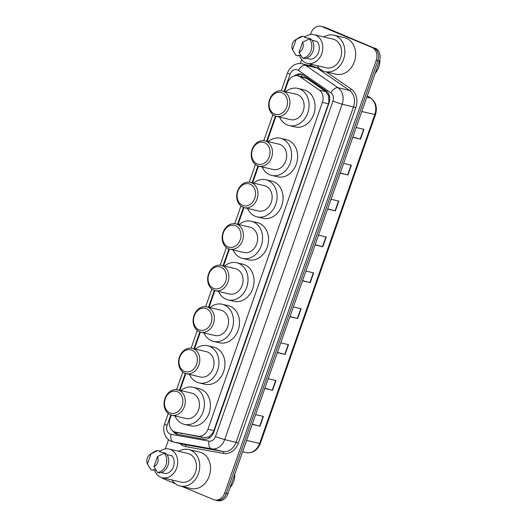 <?xml version="1.0" encoding="UTF-8"?>
<svg xmlns="http://www.w3.org/2000/svg" width="527" height="527" viewBox="0 0 527 527"><rect width="100%" height="100%" fill="white"/><g stroke="black" fill="none" stroke-linecap="round" stroke-linejoin="round"><path stroke-width="0.79" d="M171.315 415.072L170.03 418.741A10.402 8.386 -76.8 0 0 175.438 432.1L204.634 437.706L209.278 436.692L213.27 432.193L328.4 103.799L328.855 102.139L328.644 95.842L325.838 91.606L306.707 78.385L304.231 77.304L297.847 75.809A10.402 8.386 -76.8 0 0 287.702 82.713L284.606 91.546M175.438 432.1A10.402 8.386 -76.8 0 0 175.781 432.173L198.132 436.185A10.402 8.386 -76.8 0 0 207.941 429.215L322.392 102.396A10.402 8.386 -76.8 0 0 319.336 90.084L300.206 76.863A10.402 8.386 -76.8 0 0 298.908 76.151A10.402 8.386 -76.8 0 0 297.847 75.809M275.964 116.223L267.149 141.401M258.507 166.077L252.617 182.895M243.975 207.572L238.085 224.397M229.443 249.073L223.553 265.898M214.911 290.575L209.021 307.399M200.379 332.076L194.489 348.894M185.847 373.571L179.951 390.395M172.619 430.704A10.402 8.386 -76.8 0 0 177.335 434.334A10.402 8.386 -76.8 0 0 177.678 434.406L203.942 439.123A10.402 8.386 -76.8 0 0 213.745 432.153L329.006 103.022A10.402 8.386 -76.8 0 0 325.956 90.71L303.48 75.177A10.402 8.386 -76.8 0 0 302.175 74.465A10.402 8.386 -76.8 0 0 301.121 74.123A10.402 8.386 -76.8 0 0 294.501 75.862M296.892 75.657A10.402 8.386 103.2 0 1 301.905 74.36M310.429 34.551L310.884 33.247A10.402 8.386 103.2 0 1 321.029 26.35A10.402 8.386 103.2 0 1 322.089 26.693L371.871 47.377A10.402 8.386 103.2 0 1 376.219 60.394L224.719 493.002A10.402 8.386 103.2 0 1 214.575 499.899A10.402 8.386 103.2 0 1 213.514 499.563L181.782 486.375M165.326 448.892L168.548 439.683M300.258 63.583L301.655 59.597M175.438 483.74L163.739 478.878A10.402 8.386 103.2 0 1 161.664 477.548M321.029 26.35L324.23 27.101A10.402 8.386 103.2 0 1 325.284 27.437L373.472 47.746A10.402 8.386 103.2 0 1 377.819 60.77L226.32 493.377A10.402 8.386 103.2 0 1 216.175 500.275A10.402 8.386 103.2 0 0 226.32 493.377L377.819 60.77A10.402 8.386 103.2 0 0 373.472 47.746L323.69 27.068L371.871 47.377M322.629 26.725A10.402 8.386 103.2 0 1 323.69 27.068A10.402 8.386 103.2 0 0 322.629 26.725M178.238 434.505A10.402 8.386 103.2 0 1 174.773 431.903M375.066 48.122A10.402 8.386 103.2 0 1 379.42 61.145L227.921 493.753A10.402 8.386 103.2 0 1 217.776 500.65L214.575 499.899M277.426 352.385L285.114 354.434L277.347 352.622M280.772 342.833L288.539 344.651L285.114 354.434M264.857 388.274L272.545 390.323L264.778 388.504M268.203 378.722L275.97 380.534L272.545 390.323M252.295 424.156L259.976 426.211L252.209 424.393M255.635 414.611L263.401 416.422L259.976 426.211M315.133 244.719L322.814 246.774L315.047 244.956M318.473 235.167L326.239 236.985L322.814 246.774M327.695 208.83L335.383 210.886L327.616 209.067M331.042 199.278L338.808 201.097L335.383 210.886M340.264 172.948L347.952 174.997L340.185 173.179M343.611 163.396L351.377 165.208L347.952 174.997M352.833 137.06L360.514 139.108L352.754 137.29M356.18 127.508L363.946 129.319L360.514 139.108M289.995 316.496L297.676 318.545L289.909 316.734M293.341 306.945L301.108 308.763L297.676 318.545M302.564 280.608L310.245 282.663L302.478 280.845M305.91 271.056L313.677 272.874L310.245 282.663M323.848 36.962A18.722 15.092 103.2 0 1 333.822 35.197A18.722 15.092 103.2 0 1 335.725 35.816A18.722 15.092 103.2 0 1 343.94 58.069A18.722 15.092 103.2 0 1 325.297 71.665A18.722 15.092 103.2 0 1 323.387 71.053A18.722 15.092 103.2 0 1 317.135 65.664M333.822 35.197L344.618 37.727A18.722 15.092 103.2 0 1 346.522 38.339A18.722 15.092 103.2 0 1 354.73 60.592A18.722 15.092 103.2 0 1 336.088 74.188L325.297 71.665M304.725 37.173A14.736 11.877 103.2 0 1 314.125 34.69A14.736 11.877 103.2 0 1 315.627 35.171A14.736 11.877 103.2 0 1 322.089 52.687A14.736 11.877 103.2 0 1 307.412 63.385A14.736 11.877 103.2 0 1 305.917 62.904A14.736 11.877 103.2 0 1 299.488 55.44M314.125 34.69L332.912 39.084A14.736 11.877 103.2 0 1 334.414 39.565A14.736 11.877 103.2 0 1 340.877 57.081A14.736 11.877 103.2 0 1 326.2 67.779L307.412 63.385M306.365 58.22L310.897 59.281A10.402 8.386 103.2 0 0 318.545 52.272A10.402 8.386 103.2 0 0 317.129 41.488L312.083 40.309M302.603 42.206A6.937 5.586 103.2 0 1 299.033 52.39L302.603 42.206L309.382 38.906A11.093 8.939 103.2 0 1 311.068 50.618A11.093 8.939 103.2 0 1 302.65 58.128L304.646 58.596A11.093 8.939 103.2 0 0 313.071 51.086A11.093 8.939 103.2 0 0 311.378 39.373L309.382 38.906M299.033 52.39L302.65 58.128M295.383 39.9A6.937 5.586 103.2 0 1 296.121 39.512L292.551 49.703A6.937 5.586 103.2 0 1 295.383 39.9L299.27 37.483A11.093 8.939 103.2 0 1 302.9 36.211L304.896 36.679L304.646 37.391L310.647 38.794L310.515 39.169M301.115 55.816L298.414 55.183L298.163 55.902L296.167 55.434A11.093 8.939 103.2 0 1 295.337 54.294L292.551 49.703M379.855 59.604A15.606 12.576 103.2 0 1 375.191 73.213M296.167 55.434L293.743 51.718M296.121 39.512L302.9 36.211M274.6 114.03A11.271 9.084 103.2 0 1 269.89 99.926A11.271 9.084 103.2 0 1 282.031 92.824A11.271 9.084 103.2 0 1 286.741 106.928A11.271 9.084 103.2 0 1 274.6 114.03M275.028 115.9A13.004 10.481 103.2 0 1 269.33 100.446A13.004 10.481 103.2 0 1 282.274 91A13.004 10.481 103.2 0 1 283.598 91.428A13.004 10.481 103.2 0 1 289.297 106.882A13.004 10.481 103.2 0 1 276.352 116.322A13.004 10.481 103.2 0 1 275.028 115.9M276.352 116.322L290.542 119.642A13.004 10.481 -76.8 0 0 303.493 110.202A13.004 10.481 -76.8 0 0 297.788 94.748A13.004 10.481 -76.8 0 0 296.464 94.32L282.274 91M285.515 91.764A19.071 15.369 103.2 0 1 297.847 88.411A19.071 15.369 103.2 0 1 299.791 89.037A19.071 15.369 103.2 0 1 308.15 111.704A19.071 15.369 103.2 0 1 289.165 125.551A19.071 15.369 103.2 0 1 287.222 124.925A19.071 15.369 103.2 0 1 279.6 117.086M297.847 88.411L303.842 89.814A19.071 15.369 103.2 0 1 305.785 90.44A19.071 15.369 103.2 0 1 314.145 113.107A19.071 15.369 103.2 0 1 295.16 126.954L289.165 125.551M257.143 163.884A11.271 9.084 103.2 0 1 252.433 149.78A11.271 9.084 103.2 0 1 264.567 142.679A11.271 9.084 103.2 0 1 269.284 156.782A11.271 9.084 103.2 0 1 257.143 163.884M257.571 165.748A13.004 10.481 103.2 0 1 251.873 150.294A13.004 10.481 103.2 0 1 264.817 140.854A13.004 10.481 103.2 0 1 266.142 141.282A13.004 10.481 103.2 0 1 271.84 156.736A13.004 10.481 103.2 0 1 258.895 166.176A13.004 10.481 103.2 0 1 257.571 165.748M258.895 166.176L273.085 169.496A13.004 10.481 -76.8 0 0 286.036 160.056A13.004 10.481 -76.8 0 0 280.331 144.602A13.004 10.481 -76.8 0 0 279.007 144.174L264.817 140.854M268.059 141.611A19.071 15.369 103.2 0 1 280.39 138.265A19.071 15.369 103.2 0 1 282.334 138.891A19.071 15.369 103.2 0 1 290.693 161.558A19.071 15.369 103.2 0 1 271.708 175.405A19.071 15.369 103.2 0 1 269.765 174.78A19.071 15.369 103.2 0 1 262.136 166.934M280.39 138.265L286.385 139.668A19.071 15.369 103.2 0 1 288.328 140.294A19.071 15.369 103.2 0 1 296.688 162.962A19.071 15.369 103.2 0 1 277.703 176.808L271.708 175.405M242.611 205.385A11.271 9.084 103.2 0 1 237.894 191.281A11.271 9.084 103.2 0 1 250.035 184.18A11.271 9.084 103.2 0 1 254.752 198.284A11.271 9.084 103.2 0 1 242.611 205.385M243.039 207.249A13.004 10.481 103.2 0 1 237.341 191.795A13.004 10.481 103.2 0 1 250.285 182.355A13.004 10.481 103.2 0 1 251.61 182.777A13.004 10.481 103.2 0 1 257.308 198.231A13.004 10.481 103.2 0 1 244.363 207.678A13.004 10.481 103.2 0 1 243.039 207.249M244.363 207.678L258.553 210.991A13.004 10.481 -76.8 0 0 271.497 201.551A13.004 10.481 -76.8 0 0 265.799 186.097A13.004 10.481 -76.8 0 0 264.475 185.669L250.285 182.355M253.527 183.113A19.071 15.369 103.2 0 1 265.858 179.76A19.071 15.369 103.2 0 1 267.802 180.392A19.071 15.369 103.2 0 1 276.161 203.053A19.071 15.369 103.2 0 1 257.169 216.9A19.071 15.369 103.2 0 1 255.233 216.274A19.071 15.369 103.2 0 1 247.604 208.435M265.858 179.76L271.853 181.163A19.071 15.369 103.2 0 1 273.796 181.789A19.071 15.369 103.2 0 1 282.156 204.456A19.071 15.369 103.2 0 1 263.171 218.303L257.169 216.9M228.079 246.88A11.271 9.084 103.2 0 1 223.362 232.776A11.271 9.084 103.2 0 1 235.503 225.675A11.271 9.084 103.2 0 1 240.22 239.778A11.271 9.084 103.2 0 1 228.079 246.88M228.507 248.751A13.004 10.481 103.2 0 1 222.802 233.296A13.004 10.481 103.2 0 1 235.753 223.85A13.004 10.481 103.2 0 1 237.078 224.278A13.004 10.481 103.2 0 1 242.776 239.732A13.004 10.481 103.2 0 1 229.831 249.172A13.004 10.481 103.2 0 1 228.507 248.751M229.831 249.172L244.021 252.492A13.004 10.481 -76.8 0 0 256.965 243.052A13.004 10.481 -76.8 0 0 251.267 227.598A13.004 10.481 -76.8 0 0 249.943 227.17L235.753 223.85M238.994 224.607A19.071 15.369 103.2 0 1 251.326 221.261A19.071 15.369 103.2 0 1 253.263 221.887A19.071 15.369 103.2 0 1 261.629 244.554A19.071 15.369 103.2 0 1 242.637 258.401A19.071 15.369 103.2 0 1 240.701 257.775A19.071 15.369 103.2 0 1 233.072 249.936M251.326 221.261L257.321 222.664A19.071 15.369 103.2 0 1 259.264 223.29A19.071 15.369 103.2 0 1 267.624 245.957A19.071 15.369 103.2 0 1 248.639 259.804L242.637 258.401M213.547 288.381A11.271 9.084 103.2 0 1 208.83 274.277A11.271 9.084 103.2 0 1 220.971 267.176A11.271 9.084 103.2 0 1 225.688 281.28A11.271 9.084 103.2 0 1 213.547 288.381M213.975 290.245A13.004 10.481 103.2 0 1 208.27 274.791A13.004 10.481 103.2 0 1 221.221 265.351A13.004 10.481 103.2 0 1 222.539 265.779A13.004 10.481 103.2 0 1 228.244 281.234A13.004 10.481 103.2 0 1 215.299 290.673A13.004 10.481 103.2 0 1 213.975 290.245M215.299 290.673L229.489 293.994A13.004 10.481 -76.8 0 0 242.433 284.554A13.004 10.481 -76.8 0 0 236.735 269.099A13.004 10.481 -76.8 0 0 235.411 268.671L221.221 265.351M224.462 266.109A19.071 15.369 103.2 0 1 236.794 262.762A19.071 15.369 103.2 0 1 238.731 263.388A19.071 15.369 103.2 0 1 247.097 286.056A19.071 15.369 103.2 0 1 228.105 299.903A19.071 15.369 103.2 0 1 226.169 299.277A19.071 15.369 103.2 0 1 218.54 291.431M236.794 262.762L242.789 264.165A19.071 15.369 103.2 0 1 244.732 264.791A19.071 15.369 103.2 0 1 253.092 287.459A19.071 15.369 103.2 0 1 234.1 301.306L228.105 299.903M199.015 329.882A11.271 9.084 103.2 0 1 194.298 315.778A11.271 9.084 103.2 0 1 206.439 308.677A11.271 9.084 103.2 0 1 211.149 322.781A11.271 9.084 103.2 0 1 199.015 329.882M199.443 331.746A13.004 10.481 103.2 0 1 193.738 316.292A13.004 10.481 103.2 0 1 206.683 306.852A13.004 10.481 103.2 0 1 208.007 307.281A13.004 10.481 103.2 0 1 213.712 322.735A13.004 10.481 103.2 0 1 200.761 332.175A13.004 10.481 103.2 0 1 199.443 331.746M200.761 332.175L214.957 335.495A13.004 10.481 -76.8 0 0 227.901 326.048A13.004 10.481 -76.8 0 0 222.203 310.594A13.004 10.481 -76.8 0 0 220.879 310.172L206.683 306.852M209.93 307.61A19.071 15.369 103.2 0 1 222.262 304.263A19.071 15.369 103.2 0 1 224.199 304.889A19.071 15.369 103.2 0 1 232.559 327.55A19.071 15.369 103.2 0 1 213.573 341.397A19.071 15.369 103.2 0 1 211.63 340.771A19.071 15.369 103.2 0 1 204.008 332.932M222.262 304.263L228.257 305.66A19.071 15.369 103.2 0 1 230.194 306.286A19.071 15.369 103.2 0 1 238.56 328.953A19.071 15.369 103.2 0 1 219.568 342.8L213.573 341.397M184.476 371.383A11.271 9.084 103.2 0 1 179.766 357.273A11.271 9.084 103.2 0 1 191.907 350.172A11.271 9.084 103.2 0 1 196.617 364.276A11.271 9.084 103.2 0 1 184.476 371.383M184.905 373.248A13.004 10.481 103.2 0 1 179.206 357.793A13.004 10.481 103.2 0 1 192.151 348.347A13.004 10.481 103.2 0 1 193.475 348.775A13.004 10.481 103.2 0 1 199.18 364.229A13.004 10.481 103.2 0 1 186.229 373.669A13.004 10.481 103.2 0 1 184.905 373.248M186.229 373.669L200.425 376.989A13.004 10.481 -76.8 0 0 213.369 367.55A13.004 10.481 -76.8 0 0 207.671 352.095A13.004 10.481 -76.8 0 0 206.347 351.667L192.151 348.347M195.398 349.111A19.071 15.369 103.2 0 1 207.724 345.758A19.071 15.369 103.2 0 1 209.667 346.384A19.071 15.369 103.2 0 1 218.026 369.052A19.071 15.369 103.2 0 1 199.041 382.898A19.071 15.369 103.2 0 1 197.098 382.273A19.071 15.369 103.2 0 1 189.476 374.433M207.724 345.758L213.725 347.161A19.071 15.369 103.2 0 1 215.662 347.787A19.071 15.369 103.2 0 1 224.028 370.455A19.071 15.369 103.2 0 1 205.036 384.302L199.041 382.898M169.944 412.878A11.271 9.084 103.2 0 1 165.234 398.774A11.271 9.084 103.2 0 1 177.375 391.673A11.271 9.084 103.2 0 1 182.085 405.777A11.271 9.084 103.2 0 1 169.944 412.878M170.373 414.742A13.004 10.481 103.2 0 1 164.674 399.288A13.004 10.481 103.2 0 1 177.619 389.848A13.004 10.481 103.2 0 1 178.943 390.276A13.004 10.481 103.2 0 1 184.648 405.731A13.004 10.481 103.2 0 1 171.697 415.171A13.004 10.481 103.2 0 1 170.373 414.742M171.697 415.171L185.893 418.491A13.004 10.481 -76.8 0 0 198.837 409.051A13.004 10.481 -76.8 0 0 193.132 393.597A13.004 10.481 -76.8 0 0 191.815 393.168L177.619 389.848M180.866 390.606A19.071 15.369 103.2 0 1 193.192 387.259A19.071 15.369 103.2 0 1 195.135 387.885A19.071 15.369 103.2 0 1 203.494 410.553A19.071 15.369 103.2 0 1 184.509 424.4A19.071 15.369 103.2 0 1 182.566 423.774A19.071 15.369 103.2 0 1 174.944 415.928M193.192 387.259L199.193 388.662A19.071 15.369 103.2 0 1 201.13 389.288A19.071 15.369 103.2 0 1 209.496 411.956A19.071 15.369 103.2 0 1 190.504 425.803L184.509 424.4M178.752 451.303A18.722 15.092 103.2 0 1 188.725 449.538A18.722 15.092 103.2 0 1 190.629 450.157A18.722 15.092 103.2 0 1 198.837 472.409A18.722 15.092 103.2 0 1 180.194 486.006A18.722 15.092 103.2 0 1 178.291 485.387A18.722 15.092 103.2 0 1 172.039 479.998M188.725 449.538L199.516 452.061A18.722 15.092 103.2 0 1 201.419 452.68A18.722 15.092 103.2 0 1 209.634 474.932A18.722 15.092 103.2 0 1 190.991 488.529L180.194 486.006M159.628 451.507A14.736 11.877 103.2 0 1 169.029 449.03A14.736 11.877 103.2 0 1 170.524 449.511A14.736 11.877 103.2 0 1 176.986 467.027A14.736 11.877 103.2 0 1 162.316 477.726A14.736 11.877 103.2 0 1 160.814 477.245A14.736 11.877 103.2 0 1 154.391 469.774M169.029 449.03L187.816 453.424A14.736 11.877 103.2 0 1 189.312 453.905A14.736 11.877 103.2 0 1 195.774 471.421A14.736 11.877 103.2 0 1 181.104 482.119L162.316 477.726M161.269 472.561L165.794 473.621A10.402 8.386 103.2 0 0 173.449 466.612A10.402 8.386 103.2 0 0 172.026 455.829L166.98 454.649M157.501 456.547A6.937 5.586 103.2 0 1 153.937 466.731L157.501 456.547L164.279 453.246A11.093 8.939 103.2 0 1 165.972 464.952A11.093 8.939 103.2 0 1 157.547 472.469L159.549 472.93A11.093 8.939 103.2 0 0 167.968 465.42A11.093 8.939 103.2 0 0 166.282 453.714L164.279 453.246M153.937 466.731L157.547 472.469M150.287 454.241A6.937 5.586 103.2 0 1 151.018 453.852L147.455 464.037A6.937 5.586 103.2 0 1 150.287 454.241L154.167 451.823A11.093 8.939 103.2 0 1 157.797 450.552L159.8 451.02L159.549 451.731L165.544 453.134L165.412 453.51M156.018 470.156L153.317 469.524L153.067 470.242L151.071 469.774A11.093 8.939 103.2 0 1 150.241 468.635L147.455 464.037M234.765 474.201A15.606 12.576 103.2 0 1 230.095 487.554M151.071 469.774L148.64 466.059M151.018 453.852L157.797 450.552M306.707 78.385L300.206 76.863M176.973 433.912A10.402 6.153 -79.8 0 1 176.848 432.43M329.237 102.297A10.402 0.817 -160.7 0 1 328.855 102.139M328.644 95.842A10.402 5.869 -55.4 0 1 329.151 95.15M213.672 432.357A10.402 0.817 -160.7 0 1 213.27 432.193M300.989 76.547A10.402 5.869 -55.4 0 1 302.557 74.636M209.252 438.003A10.402 6.153 -79.8 0 1 209.278 436.692M325.838 91.606L319.336 90.084M328.4 103.799L322.392 102.396M213.949 430.625L207.941 429.215M204.634 437.706L198.132 436.185M182.276 433.688L175.781 432.173M170.781 414.901L167.131 425.335A6.937 5.586 -76.8 0 0 170.03 434.017A6.937 5.586 -76.8 0 0 170.965 434.294L208.962 441.119A6.937 5.586 -76.8 0 0 215.503 436.475L332.959 101.072A6.937 5.586 -76.8 0 0 330.923 92.864L298.401 70.394A6.937 5.586 -76.8 0 0 297.531 69.92A6.937 5.586 -76.8 0 0 290.061 74.287L284.066 91.421M302.406 63.872A13.867 11.179 103.2 0 1 303.815 64.327A13.867 11.179 103.2 0 1 305.548 65.276L316.944 67.937A13.867 11.179 -76.8 0 0 315.212 66.995A13.867 11.179 -76.8 0 0 313.796 66.54L302.406 63.872C297.386 62.601 290.746 64.887 287.518 72.93A6.937 0.54 19.3 0 0 290.061 74.287M298.401 70.394A6.937 3.913 -55.4 0 1 305.548 65.276L338.07 87.752A13.867 11.179 103.2 0 1 342.142 104.162L224.686 439.564A13.867 11.179 103.2 0 1 211.61 448.852L173.614 442.028A13.867 11.179 103.2 0 1 173.152 441.929L184.549 444.597A13.867 11.179 -76.8 0 0 185.003 444.689L223.007 451.52A13.867 11.179 -76.8 0 0 236.076 442.225L353.531 106.829A13.867 11.179 -76.8 0 0 349.46 90.413L316.944 67.937A1.733 0.982 124.6 0 0 318.315 67.265M326.312 71.903L351.252 89.135A15.606 12.576 103.2 0 1 355.83 107.6L238.375 442.996A15.606 12.576 103.2 0 1 223.665 453.451L185.669 446.626A1.733 1.028 100.2 0 0 185.003 444.689L173.614 442.028A6.937 4.104 -79.8 0 1 170.965 434.294M309.191 65.46A15.606 12.576 103.2 0 1 313.651 64.847M316.681 65.552A15.606 12.576 103.2 0 1 316.78 65.598A15.606 12.576 103.2 0 1 317.221 65.789M185.669 446.626A15.606 12.576 103.2 0 1 179.938 443.517M376.219 60.394L379.42 61.145M322.089 26.693L325.284 27.437M224.719 493.002L227.921 493.753M330.923 92.864A6.937 3.913 -55.4 0 1 338.07 87.752L349.46 90.413A1.733 0.982 124.6 0 0 351.252 89.135M332.959 101.072A6.937 0.54 19.3 0 0 342.142 104.162L355.83 107.6M208.962 441.119A6.937 4.104 -79.8 0 0 211.61 448.852L223.007 451.52A1.733 1.028 100.2 0 1 223.665 453.451M215.503 436.475A6.937 0.54 19.3 0 0 224.686 439.564L238.375 442.996M275.437 116.052L266.609 141.269M257.98 165.906L252.071 182.77M243.448 207.407L237.539 224.271M228.916 248.902L223.007 265.773M214.384 290.403L208.475 307.267M199.845 331.905L193.943 348.769M185.313 373.406L179.411 390.27M173.152 441.929L171.367 441.356C168.831 440.269 166.868 438.497 165.478 436.046L164.299 433.227C163.429 430.144 163.528 427.061 164.582 423.978A6.937 0.54 19.3 0 0 167.131 425.335M361.779 111.52L375.481 114.636L260.312 443.497L259.633 443.431L374.802 114.563A13.867 11.179 -76.8 0 0 370.731 98.154A3.465 1.956 -55.4 0 1 371.127 98.325C376.028 102.324 377.477 107.758 375.481 114.636M246.708 452.746A3.465 2.049 -79.8 0 1 246.623 452.733A3.465 2.049 -79.8 0 1 246.564 452.719A13.867 11.179 -76.8 0 0 259.633 443.431L246.61 440.381M260.312 443.497C257.519 450.229 252.953 453.306 246.623 452.733L242.611 451.797M366.779 97.225L370.731 98.154L367.293 95.776M309.935 282.584L313.361 272.802M322.504 246.695L325.93 236.913M335.073 210.807L338.499 201.024M347.642 174.918L351.068 165.135M360.211 139.029L363.637 129.247M297.366 318.473L300.798 308.69M284.804 354.355L288.229 344.572M272.235 390.243L275.661 380.461M259.666 426.132L263.092 416.35M287.518 72.93L281.247 90.828M272.907 114.642L263.79 140.676M255.45 164.496L249.258 182.177M240.918 205.991L234.726 223.679M226.386 247.492L220.194 265.18M211.854 288.994L205.662 306.674M197.322 330.488L191.13 348.176M182.79 371.99L176.591 389.677M168.258 413.491L164.582 423.978M367.319 95.69L371.127 98.325"/></g></svg>
